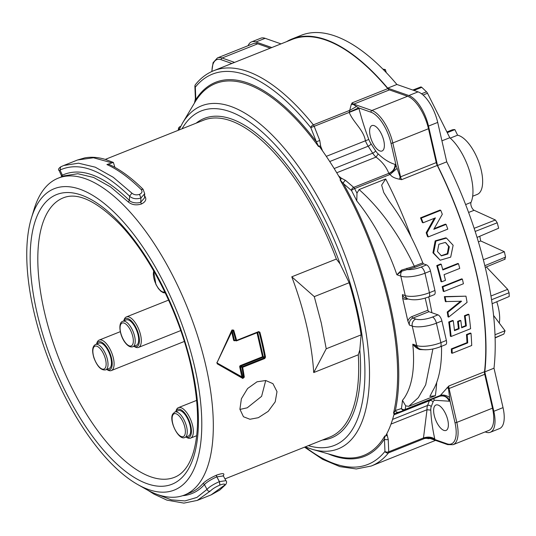 <?xml version="1.0" encoding="UTF-8"?>
<svg xmlns="http://www.w3.org/2000/svg" width="536" height="536" viewBox="0 0 536 536"><rect width="100%" height="100%" fill="white"/><g stroke="black" fill="none" stroke-linecap="round" stroke-linejoin="round"><path stroke-width="0.8" d="M132.915 346.705L136.365 345.325A13.668 5.775 -111.7 0 0 138.429 336.776A13.668 5.775 -111.7 0 0 133.008 323.871A13.668 5.775 -111.7 0 0 126.241 319.932L122.791 321.305A13.668 5.775 68.3 0 1 129.558 325.245A13.668 5.775 68.3 0 1 134.978 338.149A13.668 5.775 68.3 0 1 132.915 346.705C130.556 347.542 127.99 346.216 125.23 342.718C119.575 335.563 117.866 322.525 122.791 321.305M105.713 369.853L109.163 368.48A13.668 5.775 -111.7 0 0 110.094 355.361A13.668 5.775 -111.7 0 0 99.039 343.08L95.589 344.46A13.668 5.775 68.3 0 1 106.644 356.742A13.668 5.775 68.3 0 1 105.713 369.853C101.277 370.651 97.358 366.691 93.954 357.968C91.797 350.745 92.339 346.236 95.589 344.46M184.954 437.416L188.411 436.036A13.668 5.775 -111.7 0 0 189.952 434.508A13.668 5.775 -111.7 0 0 187.734 418.998A13.668 5.775 -111.7 0 0 178.28 410.643L174.83 412.017A13.668 5.775 68.3 0 1 184.284 420.371A13.668 5.775 68.3 0 1 186.501 435.882A13.668 5.775 68.3 0 1 184.954 437.416C178.957 441.135 168.632 420.807 172.726 414.047L174.83 412.017M31.443 217.958A162.22 68.554 68.3 0 1 111.032 209.315A162.22 68.554 68.3 0 1 194.796 367.616A162.22 68.554 68.3 0 1 137.745 484.551A162.22 68.554 68.3 0 1 33.781 311.215A162.22 68.554 68.3 0 1 31.443 217.958L34.203 208.919A170.549 72.079 68.3 0 1 58.136 178.193A170.549 72.079 68.3 0 1 205.951 366.262A170.549 72.079 68.3 0 1 184.471 495.036L190.22 492.745A170.549 72.079 -111.7 0 0 202.662 483.847C205.496 480.919 210.125 478.018 216.544 475.151L216.598 475.131C222.701 473 224.959 473.154 223.371 475.586A170.549 72.079 68.3 0 1 223.271 475.7M257.032 381.793L247.592 388.52L241.394 398.75L239.914 409.236L243.465 416.747L249.937 419.259L258.339 417.698L268.194 411.36L275.203 401.853L277.005 391.655L272.931 383.662L265.762 380.52L257.032 381.793M184.471 495.036A170.549 72.079 68.3 0 1 145.959 489.207L137.745 484.551M224.959 478.896L329.821 437.081A170.549 72.079 -111.7 0 0 358.283 354.792L313.714 372.56A170.549 72.079 -111.7 0 0 306.733 326.082A170.549 72.079 -111.7 0 0 291.785 276.81L336.353 259.042A170.549 72.079 -111.7 0 0 203.492 120.238L105.277 159.4M231.914 330.022L217.1 362.524L231.914 330.022L233.703 330.129A170.549 72.079 68.3 0 1 236.604 340.4L258.7 331.59L259.893 332.253A170.549 72.079 68.3 0 1 262.7 343.636A170.549 72.079 68.3 0 1 265.508 357.137L264.771 358.504L242.674 367.314A170.549 72.079 68.3 0 1 244.302 377.13L242.828 378.456L217.207 363.81L217.18 363.22L242.788 377.793L243.552 377.143A170.006 71.844 -111.7 0 0 241.93 367.354L240.47 366.838L242.761 376.862L244.302 377.13M216.886 362.376L217.207 363.81M265.722 380.513L261.608 396.339L247.23 407.809L239.94 409.424M96.56 344.072L96.875 343.04A16.402 6.934 68.3 0 1 99.173 340.085A16.402 6.934 68.3 0 1 112.446 354.819A16.402 6.934 68.3 0 1 111.327 370.557A16.402 6.934 68.3 0 1 107.622 370.001L106.684 369.465A15.035 6.352 -111.7 0 0 110.697 355.321A15.035 6.352 -111.7 0 0 103.14 343.161A15.035 6.352 -111.7 0 0 96.581 344.065M185.945 437.021A15.035 6.352 -111.7 0 0 190.615 435.621A15.035 6.352 -111.7 0 0 186.95 416.284A15.035 6.352 -111.7 0 0 176.076 411.058A15.035 6.352 -111.7 0 0 175.821 411.621L176.116 410.603A16.402 6.934 68.3 0 1 176.565 409.484A16.402 6.934 68.3 0 1 178.421 407.641A16.402 6.934 68.3 0 1 189.764 417.671A16.402 6.934 68.3 0 1 192.431 436.284A16.402 6.934 68.3 0 1 190.568 438.12A16.402 6.934 68.3 0 1 186.87 437.557L185.932 437.028M123.762 320.917L124.077 319.885A16.402 6.934 68.3 0 1 126.382 316.93A16.402 6.934 68.3 0 1 134.502 321.66A16.402 6.934 68.3 0 1 141.008 337.144A16.402 6.934 68.3 0 1 138.529 347.408A16.402 6.934 68.3 0 1 134.831 346.846L133.886 346.316A15.035 6.352 -111.7 0 0 139.414 339.945A15.035 6.352 -111.7 0 0 133.183 322.994A15.035 6.352 -111.7 0 0 123.783 320.91M144.358 195.519C146.991 198.843 146.013 201.67 141.424 203.995L140.734 202.193L144.506 197.891L144.693 193.717L140.921 197.992L139.514 194.36C142.134 193.047 142.67 191.426 141.115 189.496C129.37 177.878 117.967 169.564 106.905 164.552L108.768 164.277C119.923 169.336 131.367 177.677 143.099 189.288L141.115 189.496M140.921 197.992L140.734 202.193L140.908 197.998C136.332 199.385 132.56 198.789 129.591 196.203C102.544 170.013 79.362 161.289 60.045 170.026L59.201 170.656L61.459 175.708L62.337 175.151C80.983 166.81 103.341 175.232 129.404 200.424C131.193 202.729 137.444 203.68 140.727 202.199L141.41 203.995C136.211 205.583 131.823 204.893 128.245 201.938L110.63 186.984L93.619 177.463L77.847 173.718L63.878 175.902L58.136 178.193M236.611 340.789L258.553 332.039L259.893 332.253M313.714 372.56L326.23 348.782L321.312 323.108L314.284 296.629L291.785 276.81M314.284 296.629L349.171 282.72A180.552 76.306 68.3 0 1 356.246 309.178A180.552 76.306 68.3 0 1 361.117 334.873L359.81 350.001A171.915 72.655 68.3 0 1 322.478 440.009M196.149 123.166A171.915 72.655 68.3 0 1 340.099 263.953L349.171 282.72M385.458 436.13A2.734 1.956 139.2 0 1 384.841 436.257L385.478 436.137A200.551 84.755 68.3 0 0 394.262 413.196L393.511 413.209L395.374 410.516A2.734 2.479 71.9 0 0 398.523 412.197L398.523 412.197A2.734 2.479 71.9 0 0 398.657 412.151L395.26 413.343A2.734 1.528 69.9 0 1 395.213 413.357L394.087 413.913M386.57 434.173L386.885 435.245A2.734 1.956 139.2 0 1 385.491 436.116M386.818 433.698L388.225 439.399A2.734 1.588 177.7 0 1 384.446 439.024L384.841 436.257M388.225 439.399L388.727 451.801A2.734 1.588 177.7 0 1 384.955 451.426L384.446 439.024A201.288 85.07 68.3 0 1 328.112 453.811M432.961 439.346C430.381 437.396 427.627 437.095 424.693 438.441L423.494 438.059L427.065 437.276L431.889 437.858L434.817 439.533L446.97 443.795A28.16 11.899 -111.7 0 0 454.977 422.616L449.985 400.814C447.473 396.56 444.029 395.025 439.654 396.218L448.84 385.98L448.505 388.701L449.985 400.814L449.322 401.216L434.629 400.265A11.155 4.717 -111.7 0 0 433.075 401.94L431.225 406.677A11.155 4.717 -111.7 0 0 430.783 410.114C431.112 418.837 432.452 428.498 434.81 439.085L434.817 439.533L432.961 439.346L429.772 438.314L424.693 438.441L388.493 452.88A2.734 1.152 -111.7 0 0 388.727 451.801L423.487 437.946L427.011 409.732L391.019 424.083M339.308 177.088L345.586 180.431A2.734 1.93 130.6 0 0 343.402 183.593A201.288 85.07 68.3 0 1 390.041 304.287A201.288 85.07 68.3 0 1 395.374 410.516L401.43 408.539A210.038 88.768 -111.7 0 0 402.469 400.358L404.305 397.973C411.682 386.845 414.65 370.543 413.209 349.07L412.8 344.192L419.628 348.97A5.554 4.724 -70.7 0 1 419.561 348.943A5.554 4.724 -70.7 0 1 416.72 345.566L412.258 326.089L409.417 325.091L407.863 321.031A6.921 5.889 -70.7 0 1 411.95 316.582L427.969 310.197A1.367 0.576 -111.7 0 0 428.934 311.697L437.979 314.867A5.554 2.345 68.3 0 1 441.912 320.977L446.374 340.454A5.554 2.345 68.3 0 1 445.671 344.648L440.177 346.839A5.554 2.345 -111.7 0 0 440.88 342.645L446.374 340.454M407.916 298.921L407.903 298.927A6.921 5.889 -70.7 0 1 402.637 298.204L407.863 321.031M402.637 298.204L402.442 294.619L405.276 295.611L400.814 276.134L396.895 274.76L394.952 269.347C385.947 245.227 374.342 223.827 360.138 205.134L356.795 200.933A210.038 88.768 -111.7 0 0 351.495 190.528L343.402 183.593L340.065 179.855L340.762 179.6A200.551 84.755 68.3 0 0 319.027 145.973L318.545 146.556L318.357 145.973A2.734 0.563 6.6 0 1 319.007 145.993A2.734 0.563 6.6 0 1 320.689 146.214L321.198 148.995M425.195 298.103L427.969 310.197M441.503 346.31A129.303 54.645 68.3 0 1 432.793 390.704L429.845 396.419L435.346 395.729L408.754 406.328L405.685 405.859A212.772 89.921 68.3 0 1 405.176 409.437L440.894 395.2C443.842 394.717 446.723 395.461 449.55 397.424M397.096 168.344L390.141 174.414L388.814 173.356C386.409 167.085 382.148 161.671 376.031 157.108A13.889 5.869 68.3 0 1 372.714 153.175L368.185 146.207A13.889 5.869 68.3 0 1 365.405 140.76C363.689 129.9 353.338 122.53 349.177 112.346L351.281 104.413L352.118 102.865L353.284 104.44L358.658 107.883L358.979 108.527C361.746 119.16 365.023 129.464 368.795 139.447A11.155 4.717 -111.7 0 0 371.019 143.816L375.555 150.784A11.155 4.717 -111.7 0 0 378.215 153.939C383.83 159.252 389.431 162.73 395.012 164.378L396.044 165.296L400.091 176.981L401.591 179.667L399.528 179.225C394.583 178.254 391.454 176.645 390.141 174.414L354.598 188.585A212.772 89.921 68.3 0 1 356.976 193.174L359.107 189.563L385.699 178.957L381.652 185.121L383.743 192.484L389.498 201.663A129.303 54.645 68.3 0 1 422.797 262.834A1.367 0.576 -111.7 0 0 423.628 263.893L426.535 264.911A5.554 2.345 68.3 0 1 430.468 271.022L434.93 290.499A5.554 2.345 68.3 0 1 434.234 294.693L428.74 296.884A5.554 2.345 68.3 0 0 429.437 292.69L434.93 290.499M446.475 238.105L445.764 237.857L435.178 240.858L432.941 252.784L440.203 260.201L450.696 257.139L453.134 245.254L446.475 238.105L435.889 241.106L433.644 253.025L440.203 260.201M423.098 222.788L422.368 222.534A212.772 89.921 68.3 0 0 420.532 217.851L440.029 210.072L440.76 210.333L421.263 218.105A214.159 90.51 68.3 0 1 423.098 222.788L435.4 217.884L426.897 232.986A214.159 90.51 68.3 0 1 428.291 236.899L447.788 229.127A214.159 90.51 68.3 0 0 446.099 224.403L445.383 224.149L434.187 228.617M434.281 218.326L426.18 232.731A212.772 89.921 68.3 0 1 427.574 236.651L428.291 236.899M441.671 281.829L440.981 281.588A212.772 89.921 68.3 0 0 436.76 265.575L440.572 264.054L441.269 264.295L437.45 265.816A214.159 90.51 68.3 0 1 441.671 281.829L445.483 280.308A214.159 90.51 68.3 0 0 444.069 274.673L459.754 268.422A214.159 90.51 68.3 0 0 458.508 263.712L457.818 263.471L442.703 269.494M462.367 279.102L461.677 278.861L442.18 286.633A212.772 89.921 68.3 0 1 442.421 287.671A212.772 89.921 68.3 0 1 443.232 291.289L443.922 291.53L463.419 283.752A214.159 90.51 68.3 0 0 462.608 280.14A214.159 90.51 68.3 0 0 462.367 279.102L442.87 286.874A214.159 90.51 68.3 0 1 443.111 287.919A214.159 90.51 68.3 0 1 443.922 291.53M195.493 84.541A2.734 2.734 0 0 0 194.89 86.363A2.734 1.588 -2.3 0 0 195.318 87.167A2.734 2.412 38.8 0 1 195.493 84.541C200.638 78.135 206.688 73.532 213.636 70.739L292.127 39.443A212.772 89.921 68.3 0 1 387.796 88.641A5.554 2.345 -111.7 0 0 389.417 89.907L407.568 96.266A29.527 12.475 68.3 0 1 428.485 128.734L436.244 162.602A5.554 2.345 -111.7 0 0 437.269 165.436A212.772 89.921 68.3 0 1 476.531 274.07A212.772 89.921 68.3 0 1 484.517 371.75A5.554 2.345 -111.7 0 0 484.725 374.302L449.047 388.526L456.806 422.395L492.483 408.171L484.725 374.302M454.977 422.616A1.367 0.429 167.1 0 0 456.806 422.395A29.527 12.475 68.3 0 1 453.088 444.692L488.765 430.462A29.527 12.475 -111.7 0 0 492.483 408.171M270.251 48.166L257.769 43.798A29.527 12.475 -111.7 0 0 253.099 43.704L217.415 57.928A29.527 12.475 68.3 0 1 222.092 58.022L257.769 43.798M255.933 41.989A27.778 11.738 -111.7 0 0 251.538 41.902L260.744 38.23A27.778 11.738 68.3 0 1 265.139 38.317L255.933 41.989L271.806 47.543M251.538 41.902A27.778 11.738 -111.7 0 0 248.068 45.707M286.532 41.674A213.248 90.122 68.3 0 1 291.953 39.001L301.158 35.329A213.248 90.122 68.3 0 1 396.901 84.467L418.033 91.87A27.778 11.738 68.3 0 1 437.711 122.416L446.736 161.839A213.248 90.122 68.3 0 1 494.004 368.198L503.029 407.621A27.778 11.738 68.3 0 1 499.532 428.592L490.326 432.264A27.778 11.738 -111.7 0 1 485.931 432.177L485.147 431.909M490.326 432.264A27.778 11.738 -111.7 0 0 493.824 411.293L503.029 407.621M437.711 122.416L428.505 126.087L437.53 165.51A213.248 90.122 68.3 0 1 484.792 371.87L493.824 411.293M428.505 126.087A27.778 11.738 -111.7 0 0 408.827 95.542L418.033 91.87M291.953 39.001A213.248 90.122 68.3 0 1 387.695 88.139L408.827 95.542M265.139 38.317L281.011 43.878M494.004 368.198L484.792 371.87M446.736 161.839L437.53 165.51M396.901 84.467L387.695 88.139M474.159 228.323L495.391 219.988L474.125 210.3A4.616 1.95 68.3 0 1 471.452 206.742A4.616 1.95 68.3 0 1 471.023 202.387A39.825 16.83 -111.7 0 0 471.157 177.027A39.825 16.83 -111.7 0 0 449.798 137.739L427.514 93.251A3.162 1.333 -111.7 0 0 426.502 91.817L421.798 87.348L413.872 90.416M421.229 86.973L420.653 87.046L421.798 87.348M386.288 72.635L385.344 69.579A187.875 79.402 -111.7 0 0 382.925 69.111M495.391 219.988L497.22 222.788L475.177 231.438M477.067 237.408L498.661 228.229A328.153 138.683 -111.7 0 0 497.22 222.788M479.78 236.255L480.705 240.945L504.363 251.719L483.372 259.746M484.846 265.682L505.542 257.113A328.153 138.683 -111.7 0 0 504.363 251.719M505.542 257.113L504.651 259.096M490.983 295.999L507.672 289.353L486.333 266.935M507.672 289.353L509.079 292.757L491.566 299.725M492.149 303.711L509.2 296.488A133.712 56.508 -111.7 0 0 509.079 292.757M495.117 337.667L503.86 334.055A133.712 56.508 -111.7 0 0 505.033 330.759L493.596 315.483M503.86 334.055L495.123 337.928M446.91 131.97L451.64 130.081A37.5 15.845 68.3 0 1 454.883 129.618L457.597 135.193A31.738 13.413 68.3 0 1 481.281 170.435A31.738 13.413 68.3 0 1 477.281 194.394L472.665 196.236M499.297 323.094A31.041 13.119 -111.7 0 0 498.333 307.443A31.041 13.119 -111.7 0 0 496.758 301.755M495.016 334.745L505.033 330.759M480.705 240.945L478.427 241.89M385.344 69.579L383.89 70.156M454.883 129.618L447.252 132.66M457.597 135.193L450.247 138.127M449.798 137.739L441.925 140.827M442.18 286.633L442.87 286.874M458.508 263.712L442.83 269.963A214.159 90.51 68.3 0 0 441.269 264.295M436.76 265.575L437.45 265.816M446.099 224.403L433.785 229.314L442.3 214.259A214.159 90.51 68.3 0 0 440.76 210.333M426.18 232.731L426.897 232.986M420.532 217.851L421.263 218.105M437.456 251.505L441.436 255.86L447.848 254.024L449.322 246.768L445.302 242.433L438.863 244.249L437.456 251.505M441.101 255.732L447.285 253.622L448.619 246.52L446.086 242.962M434.214 415.346A13.668 5.775 -111.7 0 0 446.066 430.421A13.668 5.775 -111.7 0 0 447.788 420.097A13.668 5.775 -111.7 0 0 435.935 405.022A13.668 5.775 -111.7 0 0 434.214 415.346M383.783 140.667A13.668 5.775 68.3 0 1 382.067 150.984A13.668 5.775 68.3 0 1 370.215 135.91A13.668 5.775 68.3 0 1 371.937 125.591A13.668 5.775 68.3 0 1 383.783 140.667M359.107 189.563C380.439 208.625 398.844 234.172 414.315 266.218L422.797 262.834M432.894 348.976L425.671 384.861L418.328 397.638L408.754 406.328M471.003 333.298L470.286 333.044L466.467 334.565A212.772 89.921 68.3 0 1 466.99 342.651L451.312 348.903A212.772 89.921 68.3 0 1 451.486 353.01L452.223 353.271L471.72 345.492A214.159 90.51 68.3 0 0 471.003 333.298L467.184 334.819A214.159 90.51 68.3 0 1 467.72 342.906L452.036 349.157A214.159 90.51 68.3 0 1 452.223 353.271M451.104 336.487L450.394 336.24A212.772 89.921 68.3 0 0 448.739 321.982L452.558 320.461L453.255 320.709L449.443 322.23A214.159 90.51 68.3 0 1 451.104 336.487L470.601 328.715A214.159 90.51 68.3 0 0 468.94 314.458L468.236 314.21L464.424 315.731A212.772 89.921 68.3 0 1 465.643 325.674L461.63 327.275M468.94 314.458L465.121 315.979A214.159 90.51 68.3 0 1 466.347 325.922L461.684 327.777A214.159 90.51 68.3 0 0 460.833 320.622L460.129 320.374L457.59 321.392A212.772 89.921 68.3 0 1 458.434 328.548L454.428 330.143M465.952 296.167L444.371 296.622A212.772 89.921 68.3 0 1 445.356 301.567L461.563 301.259L447.928 312.26A214.159 90.51 68.3 0 1 448.699 317.091L467.07 302.384A214.159 90.51 68.3 0 0 465.952 296.167L445.061 296.864A214.159 90.51 68.3 0 1 446.046 301.808M460.873 301.018L447.232 312.019A212.772 89.921 68.3 0 1 448.002 316.85L448.699 317.091M466.99 342.651L467.72 342.906M466.467 334.565L467.184 334.819M451.312 348.903L452.036 349.157M460.833 320.622L458.293 321.634A214.159 90.51 68.3 0 1 459.144 328.796L454.481 330.652A214.159 90.51 68.3 0 0 453.255 320.709M448.739 321.982L449.443 322.23M458.434 328.548L459.144 328.796M457.59 321.392L458.293 321.634M465.643 325.674L466.347 325.922M464.424 315.731L465.121 315.979M447.232 312.019L447.928 312.26M444.371 296.622L445.061 296.864M394.255 413.216A2.734 1.528 69.9 0 0 395.213 413.357L404.58 410.221A2.734 2.479 71.9 0 0 404.714 410.174A2.734 1.152 -111.7 0 0 404.74 410.167A2.734 1.152 -111.7 0 0 405.176 409.437A2.734 2.01 8.7 0 1 401.43 408.539A2.734 2.479 71.9 0 0 404.58 410.221A2.734 2.734 0 0 0 404.74 410.167L439.527 396.292M194.729 102.53A2.734 0.777 24.6 0 0 194.682 102.59L194.682 102.59A2.734 0.777 24.6 0 0 194.669 102.644L194.427 103.079M318.357 145.973L316.374 141.799L319.757 140.479L320.689 146.214L322.505 150.844M213.636 70.739A212.772 89.921 68.3 0 1 313.366 124.855A2.734 1.461 141.1 0 0 310.793 127.615L314.176 126.302L319.757 140.479M194.447 103.046L195.399 98.771A2.734 1.588 177.7 0 0 195.828 99.575A201.288 85.07 68.3 0 1 316.374 141.799L310.793 127.615A210.038 88.768 -111.7 0 0 195.318 87.167L195.828 99.575L194.669 102.644M340.729 179.614A2.734 1.059 103.9 0 0 340.528 180.27M326.23 348.782L361.117 334.873M340.099 263.953L336.353 259.042M358.283 354.792L359.81 350.001M114.918 167.379L113.371 162.441L106.905 164.552M128.245 201.938L129.404 200.424L129.591 196.203L131.91 193.161C134.007 194.883 136.533 195.278 139.501 194.36L140.908 197.998M143.099 189.288L144.693 193.717M156.653 494.219L171.393 499.867L184.94 500.939L196.92 497.415L207.017 489.388C209.295 486.862 213.415 484.276 219.385 481.643L219.874 485.087C215.566 486.976 212.45 488.906 210.534 490.869L197.275 500.403L211.084 494.896L224.343 485.361C225.455 483.72 223.988 483.619 219.928 485.06L219.438 481.623L225.924 480.671L223.358 475.928L216.792 476.859C211.01 479.472 206.883 482.052 204.417 484.584A171.915 72.655 68.3 0 1 182.669 495.693M425.752 349.787L419.715 349.546C416.908 348.487 414.603 346.705 412.8 344.192L416.72 345.566A18.056 5.648 -12.9 0 0 440.88 342.645L436.418 323.168A18.056 5.648 167.1 0 1 412.258 326.089A5.554 4.724 -70.7 0 1 415.755 319.081A12.502 3.913 -12.9 0 0 432.478 317.057L437.979 314.867M402.469 400.358L405.685 405.859M396.895 274.76L401.524 270.117L414.315 266.218L415.145 267.276L401.812 271.169L396.895 274.76M356.976 193.174L356.795 200.933M401.524 270.117A1.367 0.677 -120.7 0 1 401.812 271.169A5.554 4.724 -70.7 0 0 400.814 276.134A18.056 5.648 167.1 0 0 424.974 273.213L429.437 292.69A18.056 5.648 -12.9 0 1 405.276 295.611A5.554 4.724 109.3 0 0 408.117 298.994C413.899 300.535 420.773 299.832 428.74 296.884M406.864 268.261L407.032 269.615A12.502 3.913 -12.9 0 0 421.041 267.102L426.535 264.911M419.715 349.546L419.641 348.976M265.508 357.137L264.764 357.184L264.369 357.854L262.908 357.338L240.811 366.148L242.272 366.664L264.369 357.854L264.771 358.504M232.068 330.23L233.703 330.129M242.828 378.456A0.549 0.335 -60 0 0 242.815 377.806L217.201 363.234L217.1 362.524L232.651 329.942M241.937 377.297L239.733 366.925L240.47 366.838A0.549 0.462 109.3 0 1 240.811 366.148L240.423 365.552A1.092 0.931 109.3 0 0 239.733 366.925M224.343 485.361L225.69 484.578L219.747 490.078L211.184 494.855M210.534 490.869C208.946 491.646 207.774 491.15 207.017 489.388L204.417 484.584A1.367 1.213 -138.2 0 0 202.662 483.847M62.35 176.512L62.337 175.151L60.045 170.026L60.675 166.857C58.444 168.532 57.955 169.798 59.201 170.656L59.201 170.656M178.93 130.027L178.85 130.054A210.038 88.768 -111.7 0 0 178.85 130.06A2.734 2.479 -108.1 0 1 180.17 126.583L180.666 126.422M178.85 130.054A2.734 2.01 -171.3 0 1 178.448 128.72A2.734 2.734 0 0 1 180.136 126.597A2.734 1.152 -111.7 0 0 180.096 126.617M304.542 447.165L322.565 459.298L339.945 466.648L356.326 468.96L371.247 466.019A212.772 89.921 68.3 0 0 388.493 452.88A2.734 2.412 -141.2 0 1 384.955 451.426A210.038 88.768 -111.7 0 1 305.178 446.91M393.799 412.861A2.734 1.528 69.9 0 0 394.228 413.196M338.605 175.895L341.432 178.32A2.734 1.059 103.9 0 0 340.742 179.573M345.586 180.431L353.68 187.365A2.734 1.93 130.6 0 0 351.495 190.528A2.734 0.596 152.3 0 1 354.598 188.585A2.734 1.152 -111.7 0 0 353.68 187.365L388.814 173.356C392.962 171.58 395.032 168.592 395.012 164.378M399.528 179.225L400.091 176.981A1.367 0.429 -12.9 0 0 400.566 176.826L436.244 162.602M388.975 173.657L392.633 171.319L394.375 169.369L396.044 165.296L390.978 143.186A28.16 11.899 -111.7 0 0 371.033 112.218L358.658 107.883L349.211 112.131M356.5 106.496L350.028 110.235L313.366 124.855A2.734 1.152 68.3 0 1 314.176 126.302L358.979 108.527M351.281 104.413L353.284 104.44A1.367 1.166 -70.7 0 1 353.733 104.131L371.89 110.49L407.568 96.266M427.822 438.669L430.16 438.488L447.667 444.625A1.367 1.166 -70.7 0 1 446.97 443.795M447.125 387.615L448.505 388.701A1.367 0.429 167.1 0 0 449.047 388.526A5.554 2.345 -111.7 0 1 448.84 385.98L484.517 371.75M125.169 342.35A12.301 5.199 -111.7 0 0 133.162 342.96A12.301 5.199 -111.7 0 0 128.238 326.578A12.301 5.199 -111.7 0 0 120.245 325.968A12.301 5.199 -111.7 0 0 125.169 342.35M94.102 357.994A12.301 5.199 -111.7 0 0 103.368 369.197A12.301 5.199 -111.7 0 0 104.895 357.237A12.301 5.199 -111.7 0 0 95.629 346.035A12.301 5.199 -111.7 0 0 94.102 357.994M172.793 415.125A12.301 5.199 -111.7 0 0 175.795 430.944A12.301 5.199 -111.7 0 0 184.692 435.225A12.301 5.199 -111.7 0 0 181.691 419.407A12.301 5.199 -111.7 0 0 172.793 415.125M153.785 271.049A12.301 5.199 -111.7 0 0 156.016 284.315A12.301 5.199 -111.7 0 0 164.726 291.819M174.763 477.194A150.381 63.556 68.3 0 1 44.307 311.416A150.381 63.556 68.3 0 1 63.369 197.818C77.626 192.035 96.514 200.906 120.031 224.43C150.375 256.027 179.232 313.426 190.943 365.9C198.89 401.9 199.68 430.797 193.315 452.585C191.312 459.097 188.766 464.384 185.684 468.444C182.454 472.678 178.816 475.593 174.763 477.194M191.68 366.524A155.936 65.901 68.3 0 1 147.353 483.78A155.936 65.901 68.3 0 1 36.897 312.307A155.936 65.901 68.3 0 1 81.224 195.044A155.936 65.901 68.3 0 1 191.68 366.524M236.617 340.44L235.88 340.528A0.549 0.462 109.3 0 0 236.456 340.849L236.617 340.44M258.553 332.039L258.7 331.59M257.702 332.414L263.25 356.648L264.764 357.184A170.006 71.844 -111.7 0 0 261.97 343.723A170.006 71.844 -111.7 0 0 259.169 332.374L258.439 332.119M308.374 445.637A180.009 76.072 -111.7 0 0 357.144 309.493A180.009 76.072 -111.7 0 0 271.94 141.383A180.009 76.072 -111.7 0 0 182.039 128.794M178.93 130.034L182.488 123.153A184.639 78.035 68.3 0 1 274.734 137.638A184.639 78.035 68.3 0 1 361.539 309.466A184.639 78.035 68.3 0 1 312.575 449.423L335.884 456.009A200.142 84.588 -111.7 0 0 384.815 435.922M393.511 413.209A200.142 84.588 -111.7 0 0 388.955 304.301A200.142 84.588 -111.7 0 0 340.065 179.855M430.783 410.114L427.011 409.732A13.889 5.869 68.3 0 1 427.56 405.457L392.573 419.407M431.225 406.677A2.734 2.258 -158.6 0 0 427.56 405.457L429.41 400.72L393.833 414.904M433.075 401.94A2.734 2.258 -158.6 0 0 429.41 400.72A13.889 5.869 68.3 0 1 429.624 400.245M449.322 401.216C447.104 396.774 443.821 395.146 439.466 396.318L404.774 410.154M428.72 296.897A212.772 89.921 68.3 0 1 431.882 312.729M436.706 382.463A212.772 89.921 68.3 0 1 435.346 395.729M385.699 178.957A212.772 89.921 68.3 0 1 411.179 237.066M437.269 165.436L401.591 179.667A5.554 2.345 -111.7 0 1 400.566 176.826L392.808 142.965L428.485 128.734M471.023 202.387L465.643 204.585M426.502 91.817L421.497 93.773M427.514 93.251L423.045 95.019M474.125 210.3L468.611 212.444M231.867 63.469L221.234 59.744A28.16 11.899 -111.7 0 0 212.008 71.429M371.033 112.218A1.367 1.166 -70.7 0 1 371.89 110.49A29.527 12.475 68.3 0 1 392.808 142.965A1.367 0.429 -12.9 0 1 390.978 143.186M389.417 89.907L353.733 104.131A5.554 2.345 -111.7 0 1 352.118 102.865L387.796 88.641M221.234 59.744A1.367 1.166 109.3 0 1 222.092 58.022L234.567 62.39M423.628 263.893L415.145 267.276M430.468 271.022L424.974 273.213A5.554 2.345 -111.7 0 0 421.041 267.102M428.934 311.697L412.921 318.083L415.755 319.081M441.912 320.977L436.418 323.168A5.554 2.345 -111.7 0 0 432.478 317.057M429.443 438.314L428.988 438.495A5.554 2.345 -111.7 0 1 429.236 438.294M318.545 146.556A200.142 84.588 -111.7 0 0 194.863 102.336L182.488 123.153M180.692 126.375L180.17 126.583A2.734 1.152 -111.7 0 0 180.136 126.597L180.692 126.375M368.795 139.447L326.297 156.358M371.019 143.816A2.734 1.059 147 0 1 368.185 146.207L329.727 161.537M375.555 150.784A2.734 1.059 147 0 1 372.714 153.175L334.163 168.545M378.215 153.939L376.031 157.108L336.742 172.773M111.508 162.716L93.452 157.758L77.539 159.989L84.829 157.872C91.401 156.7 98.323 157.242 105.579 159.487L113.371 162.441M60.675 166.857L63.73 165.497L78.524 163.192L95.241 167.172L113.257 177.289L131.91 193.161M216.544 475.151A1.367 0.576 -111.7 0 0 216.792 476.859L219.385 481.643M219.438 481.623L216.852 476.839A1.367 0.576 -111.7 0 1 216.598 475.131M411.95 316.582A1.367 0.576 68.3 0 0 412.921 318.083A5.554 4.724 109.3 0 0 409.417 325.091M402.442 294.619A5.554 4.724 109.3 0 0 405.283 297.996L408.117 298.994M240.423 365.552L262.519 356.742L262.908 357.338A0.549 0.462 -70.7 0 0 263.25 356.648L262.519 356.742L257.012 332.689M232.108 330.344L234.312 339.978L233.582 340.065A1.092 0.931 109.3 0 0 234.735 340.708L235.204 340.521M233.582 340.065L231.619 331.483M217.033 362.952L242.031 376.955L242.761 376.862A0.549 0.462 -70.7 0 1 242.399 377.565M242.661 367.267L242.272 366.664A0.549 0.462 109.3 0 0 241.93 367.354L242.661 367.267M232.282 330.042L232.993 330.297A170.006 71.844 -111.7 0 1 235.88 340.528L234.312 339.978A0.549 0.462 109.3 0 0 234.594 340.306L236.162 340.856A0.549 0.549 0 0 0 236.544 340.849L258.861 332.032M234.735 340.708L234.741 340.36M217.02 362.51L217.18 363.22M423.494 438.059L423.487 437.946C427.929 436.532 431.708 436.914 434.81 439.085M433.336 398.764L434.629 400.265M153.51 270.566L155.936 284.455L158.401 288.562L160.84 291.216L163.272 292.683L165.269 292.944M111.327 370.557L184.33 341.452M99.173 340.085L120.305 331.663M190.568 438.12L196.685 435.681M178.421 407.641L196.632 400.385M138.529 347.408L180.753 330.571M126.382 316.93L168.599 300.1M305.259 446.877L312.575 449.423M412.827 90.048L420.793 86.966M485.254 267.384L505.187 259.136M371.247 466.019L435.554 440.378M194.89 86.363L195.399 98.771M63.737 165.497L77.546 159.989M419.5 348.923L419.561 348.943C425.343 350.49 432.217 349.787 440.177 346.839M211.8 71.523L213.08 62.685L217.415 57.928M447.667 444.625L453.088 444.692M223.358 475.928L223.278 475.432L222.963 475.874M61.493 177.027L61.459 175.708M225.683 484.578C226.808 482.755 226.882 481.449 225.924 480.671L225.924 480.671M147.789 490.212L153.899 494.058L166.837 500.108L183.888 503.116L197.268 500.403M178.213 130.315L178.448 128.72M392.633 171.319L394.375 169.369"/></g></svg>
